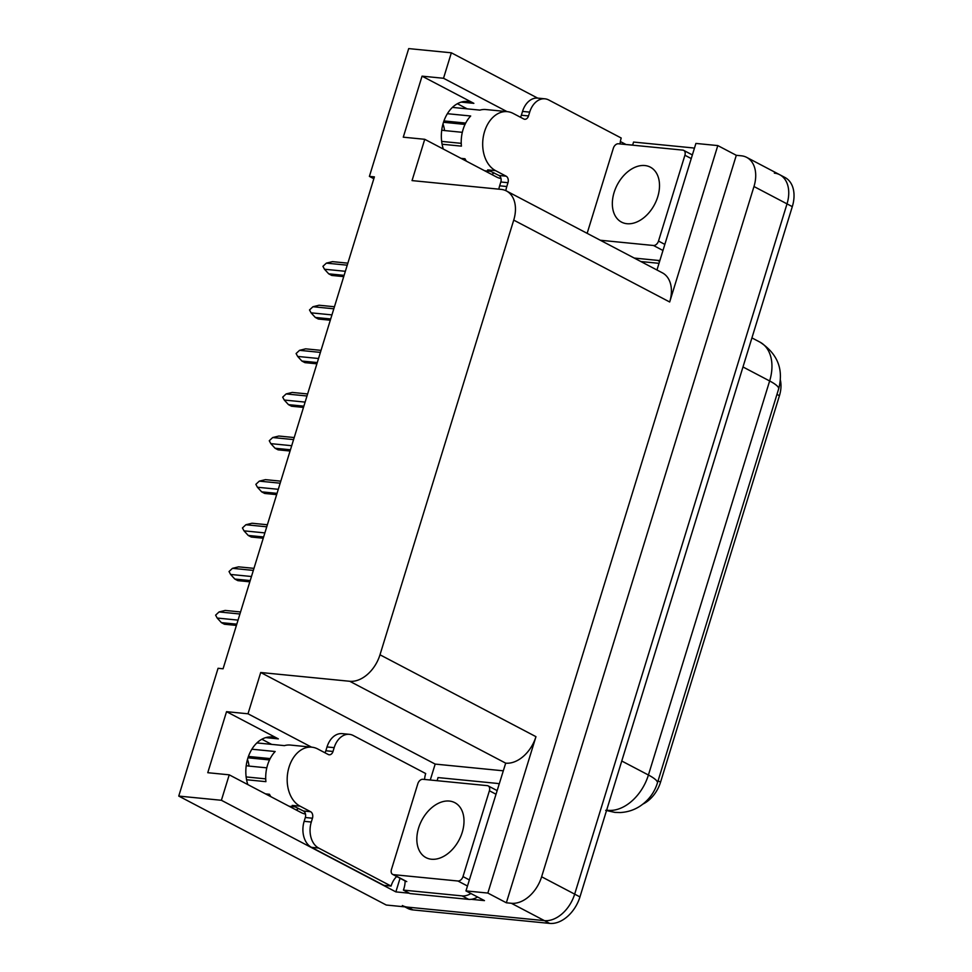 <?xml version="1.0" encoding="UTF-8"?>
<svg xmlns="http://www.w3.org/2000/svg" width="972" height="972" viewBox="0 0 972 972"><rect width="100%" height="100%" fill="white"/><g stroke="black" fill="none" stroke-linecap="round" stroke-linejoin="round"><path stroke-width="1.46" d="M247.811 784.586A32.55 23.024 -84.4 0 1 250.484 751.684A32.55 23.024 -84.4 0 1 272.16 736.995A32.55 23.024 -84.4 0 1 278.357 738.878L226.537 711.674L248.006 713.788L260.715 672.503L349.726 681.275A30.521 20.74 -62.3 0 0 379.991 654.788L513.726 220.109A30.521 20.74 -62.3 0 0 506.436 190.962A30.521 20.74 -62.3 0 0 501.054 189.382L412.043 180.598L424.74 139.3L496.376 176.916A32.55 23.024 95.6 0 0 501.005 178.556M774.356 173.138A30.521 20.74 117.7 0 1 779.738 174.729A30.521 20.74 117.7 0 1 787.016 203.865L574.671 894.131A30.521 20.74 117.7 0 1 544.393 920.63L386.261 905.029L178.751 796.08L221.397 800.284L395.859 891.883L400.051 878.275M625.786 144.5L632.614 145.071M430.28 780.018L435.177 764.089L502.901 770.772M349.726 681.275L505.695 763.154L465.953 890.911L484.457 900.619L471.25 899.319M409.321 893.219L395.859 891.883M513.726 220.109L669.684 301.988L717.798 145.581L695.903 143.431L656.963 269.997M669.684 301.988A30.521 20.74 -62.3 0 0 662.406 272.853L506.436 190.962M505.695 763.154A30.521 20.74 -62.3 0 0 535.961 736.667L487.847 893.061L506.351 902.781L736.302 155.301L741.308 155.799A30.521 20.74 117.7 0 1 746.69 157.379A30.521 20.74 117.7 0 1 753.98 186.527L541.623 876.78A30.521 20.74 117.7 0 1 511.357 903.28L506.351 902.781M465.953 890.911L487.847 893.061M507.068 111.634L443.524 78.27L451.348 52.804L408.702 48.6L369.396 176.394L373.831 178.727M451.348 52.804L537.625 98.099M620.367 141.548L625.822 144.403M717.798 145.581L736.302 155.301M457.375 103.725L467.131 108.852M261.857 739.242L271.613 744.37M369.396 176.394L374.402 176.88L223.074 668.785L218.068 668.286L178.751 796.08M260.715 672.503L435.177 764.089M221.397 800.284L229.234 774.83L300.87 812.434A32.55 23.024 95.6 0 0 305.487 814.086M311.55 747.152L248.006 713.788M443.329 149.056A32.55 23.024 95.6 0 1 446.002 116.166A32.55 23.024 95.6 0 1 467.666 101.477A32.55 23.024 95.6 0 1 473.862 103.348L422.055 76.156L403.271 137.186L424.74 139.3M422.055 76.156L443.524 78.27M226.537 711.674L207.765 772.704L229.234 774.83M780.358 380.016A27.471 18.662 117.7 0 1 779.435 395.713L660.559 782.144A27.471 18.662 117.7 0 1 643.075 803.99M298.586 808.449A32.55 23.024 -84.4 0 1 296.181 809.98M491.698 174.45A32.55 23.024 95.6 0 0 494.104 172.919M746.69 157.379L779.738 174.729A30.521 20.74 117.7 0 1 787.016 203.865L574.671 894.131A30.521 20.74 117.7 0 1 544.393 920.63L407.73 907.143A30.521 20.74 117.7 0 1 402.347 905.552M779.738 174.729L785.024 177.512A30.521 20.74 117.7 0 1 792.302 206.647L579.956 896.913A30.521 20.74 117.7 0 1 549.69 923.4L413.015 909.926A30.521 20.74 117.7 0 1 407.633 908.334L404.826 906.864M343.724 276.619L331.756 275.44L328.718 273.837L344.112 275.355M345.352 271.297L324.49 269.232L328.718 273.837M324.49 269.232L322.923 266.34L326.361 263.133L347.235 265.186M326.361 263.133L332.473 261.638L347.867 263.157M324.842 752.717A5.091 3.596 95.6 0 0 325.851 750.761L333.007 751.465A5.091 3.596 -84.4 0 1 329.204 754.782A5.091 3.596 -84.4 0 1 328.232 754.491L317.662 748.938A30.521 21.591 95.6 0 0 311.854 747.189A30.521 21.591 95.6 0 0 289.036 767.151A30.521 21.591 95.6 0 0 300.056 806.165L310.627 811.717A5.091 3.596 -84.4 0 1 312.462 818.217L305.317 817.513A5.091 3.596 95.6 0 0 303.471 811.013L310.627 811.717M246.584 779.751L265.903 781.658A30.521 21.591 -84.4 0 1 267.567 765.025A30.521 21.591 -84.4 0 1 275.173 751.514L251.87 749.218M270.848 796.676A30.521 21.591 -84.4 0 1 269.463 794.27L265.538 793.881M294.953 806.529A30.521 21.591 -84.4 0 1 292.183 805.387L303.471 811.013M256.887 742.924L284.432 745.633A30.521 21.591 -84.4 0 1 290.385 745.062L311.854 747.189M265.721 778.864L246.147 776.932M266.802 767.844L249.014 766.094A11.19 2.151 174.3 0 1 246.244 765.462M247.969 757.808L269.523 759.934M248.431 756.447L270.192 758.597M311.49 847.341L318.646 848.046L391.072 886.075L383.916 885.371L311.49 847.341A20.351 14.398 -84.4 0 1 304.139 821.328L305.317 817.513M325.851 750.761L327.017 746.946A20.351 14.398 -84.4 0 1 342.241 733.629L349.398 734.334A20.351 14.398 -84.4 0 1 353.261 735.512L425.687 773.542A20.351 14.398 -84.4 0 0 424.557 779.459M318.646 848.046A20.351 14.398 -84.4 0 1 311.295 822.033L312.462 818.217M333.007 751.465L334.174 747.65A20.351 14.398 -84.4 0 1 349.398 734.334M391.072 886.075A20.351 14.398 -84.4 0 1 396.698 876.513M437.072 780.686A20.351 13.827 117.7 0 0 438.02 777.576L496.704 783.359A20.351 13.827 117.7 0 1 498.891 783.821M405.093 880.924A20.351 13.827 117.7 0 1 403.404 890.109L410.014 893.572L468.686 899.367A20.351 13.827 -62.3 0 0 477.531 896.998M470.922 893.523A20.351 13.827 117.7 0 1 462.077 895.892L403.404 890.109M330.31 320.213L318.342 319.035L315.305 317.443L330.699 318.962M331.938 314.892L311.076 312.838L315.305 317.443M311.076 312.838L309.509 309.947L312.948 306.739L333.821 308.792M312.948 306.739L319.059 305.232L334.453 306.751M316.896 363.82L304.929 362.641L301.891 361.049L317.285 362.556M318.524 358.498L297.663 356.432L301.891 361.049M297.663 356.432L296.096 353.541L299.534 350.333L320.408 352.399M299.534 350.333L305.645 348.839L321.039 350.357M303.483 407.414L291.515 406.235L288.477 404.644L303.872 406.162M305.111 402.104L284.249 400.039L288.477 404.644M284.249 400.039L282.682 397.147L286.12 393.939L306.994 395.993M286.12 393.939L292.232 392.433L307.626 393.952M290.069 451.02L278.101 449.842L275.064 448.25L290.458 449.769M291.697 445.698L270.836 443.645L275.064 448.25M270.836 443.645L269.268 440.741L272.707 437.534L293.58 439.599M272.707 437.534L278.818 436.039L294.212 437.558M449.368 801.062A31.031 21.08 -62.3 0 0 419.989 824.122A31.031 21.08 -62.3 0 0 425.991 857.62A31.031 21.08 -62.3 0 0 431.471 859.236A31.031 21.08 -62.3 0 0 460.85 836.175A31.031 21.08 -62.3 0 0 454.835 802.678A31.031 21.08 -62.3 0 0 449.368 801.062M457.946 881.009A5.091 3.451 -62.3 0 0 462.988 876.586L489.402 790.758A5.091 3.451 -62.3 0 0 488.187 785.911A5.091 3.451 -62.3 0 0 487.288 785.643L422.881 779.289A5.091 3.451 -62.3 0 0 417.839 783.699L391.437 869.539A5.091 3.451 -62.3 0 0 392.652 874.387A5.091 3.451 -62.3 0 0 393.551 874.654L457.946 881.009L467.459 886.002M644.873 165.544A31.031 21.08 -62.3 0 0 615.495 188.592A31.031 21.08 -62.3 0 0 621.509 222.102A31.031 21.08 -62.3 0 0 626.976 223.718A31.031 21.08 -62.3 0 0 656.355 200.657A31.031 21.08 -62.3 0 0 650.353 167.16A31.031 21.08 -62.3 0 0 644.873 165.544M600.295 240.242L653.463 245.491A5.091 3.451 -62.3 0 0 658.506 241.068L684.908 155.241A5.091 3.451 -62.3 0 0 683.693 150.381A5.091 3.451 -62.3 0 0 682.794 150.113L618.399 143.771A5.091 3.451 -62.3 0 0 613.356 148.181L587.149 233.341M520.348 117.187A5.091 3.596 95.6 0 0 521.357 115.231L528.513 115.935A5.091 3.596 -84.4 0 1 524.71 119.264A5.091 3.596 -84.4 0 1 523.75 118.973L513.167 113.42A30.521 21.591 95.6 0 0 507.372 111.659A30.521 21.591 95.6 0 0 484.542 131.621A30.521 21.591 95.6 0 0 495.574 170.647L506.145 176.187A5.091 3.596 -84.4 0 1 507.979 182.7L500.823 181.995A5.091 3.596 95.6 0 0 498.988 175.482L506.145 176.187M442.09 144.233L461.421 146.14A30.521 21.591 -84.4 0 1 463.073 129.507A30.521 21.591 -84.4 0 1 470.691 115.996L447.375 113.7M466.353 161.145A30.521 21.591 -84.4 0 1 464.981 158.752L461.044 158.363M490.459 171.011A30.521 21.591 -84.4 0 1 487.701 169.869L498.988 175.482M452.405 107.394L479.937 110.115A30.521 21.591 -84.4 0 1 485.903 109.544L507.372 111.659M461.238 143.334L441.653 141.414M462.32 132.326L444.52 130.564A11.19 2.151 174.3 0 1 441.75 129.944M443.475 122.29L465.041 124.416M443.937 120.929L465.697 123.08M498.843 189.163A20.351 14.398 -84.4 0 1 499.644 185.81L500.823 181.995M521.357 115.231L522.535 111.416A20.351 14.398 -84.4 0 1 537.747 98.111L544.903 98.816A20.351 14.398 -84.4 0 1 548.779 99.995L621.205 138.012A20.351 14.398 -84.4 0 0 620.063 143.929M505.865 190.682A20.351 14.398 -84.4 0 1 506.801 186.515L507.979 182.7M528.513 115.935L529.691 112.12A20.351 14.398 -84.4 0 1 544.903 98.816M632.578 145.168A20.351 13.827 117.7 0 0 633.537 142.058L692.21 147.841A20.351 13.827 117.7 0 1 694.397 148.303M659.927 260.35A20.351 13.827 117.7 0 1 657.594 260.375L634.254 258.066M640.864 261.541L659.016 263.327M276.656 494.627L264.688 493.448L261.65 491.844L277.044 493.363M278.284 489.305L257.422 487.239L261.65 491.844M257.422 487.239L255.855 484.348L259.293 481.14L280.167 483.193M259.293 481.14L265.405 479.646L280.799 481.164M263.242 538.221L251.274 537.042L248.237 535.451L263.631 536.969M264.87 532.899L244.008 530.846L248.237 535.451M244.008 530.846L242.441 527.954L245.88 524.746L266.753 526.8M245.88 524.746L251.991 523.24L267.385 524.759M249.828 581.827L237.861 580.649L234.823 579.057L250.217 580.563M251.456 576.505L230.595 574.452L234.823 579.057M230.595 574.452L229.028 571.548L232.466 568.341L253.34 570.406M232.466 568.341L238.577 566.846L253.971 568.365M236.415 625.421L224.447 624.243L221.409 622.651L236.804 624.17M238.043 620.112L217.181 618.046L221.409 622.651M217.181 618.046L215.614 615.155L219.052 611.947L239.926 614M219.052 611.947L225.164 610.44L240.558 611.959M278.357 738.878L265.721 737.627M511.357 903.28L549.69 923.4M541.623 876.78L579.956 896.913M753.98 186.527L792.302 206.647M379.991 654.788L535.961 736.667M779.435 395.713L776.956 394.413M660.559 782.144L658.068 780.844M473.862 103.348L461.226 102.109M606.65 810.15A40.69 27.641 -62.3 0 0 608.059 810.332A40.69 27.641 -62.3 0 0 648.421 775.012A35.6 6.938 17.1 0 1 657.4 783.007C654.399 792.678 648.579 800.406 639.953 806.213C634.036 810.053 627.45 812.167 620.209 812.543L614.826 812.385L605.678 810.332M621.764 761.015L648.421 775.012L769.642 380.963A40.69 27.641 -62.3 0 0 759.934 342.108C777.588 353.723 783.821 369.336 778.633 388.958A35.6 6.938 -162.9 0 0 769.642 380.963L742.985 366.966M413.015 909.926L407.73 907.143M300.056 806.165L292.9 805.46M249.014 766.094A20.351 14.398 95.6 0 0 247.459 759.521M304.139 821.328L311.295 822.033M334.174 747.65L327.017 746.946M462.077 895.892L468.686 899.367M462.988 876.586L469.33 879.915M489.402 790.758L495.732 794.088M393.551 874.654L406.758 881.592M658.506 241.068L664.836 244.397M653.463 245.491L662.965 250.472M684.908 155.241L691.25 158.57M495.574 170.647L488.418 169.942M444.52 130.564A20.351 14.398 95.6 0 0 442.977 123.991M499.644 185.81L506.801 186.515M529.691 112.12L522.535 111.416M657.594 260.375L659.599 261.419M778.633 388.958L657.4 783.007M759.934 342.108L751.927 337.904M295.682 806.918L289.134 806.274M488.187 785.911L496.85 790.455M392.652 874.387L405.871 881.325M683.693 150.381L692.368 154.937M491.2 171.4L484.639 170.756"/></g></svg>
